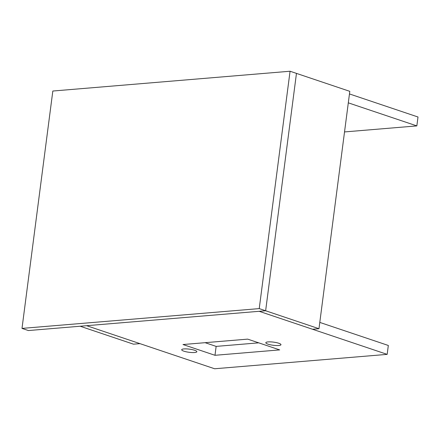 <?xml version="1.0" encoding="UTF-8"?>
<svg xmlns="http://www.w3.org/2000/svg" width="440" height="440" viewBox="0 0 440 440"><rect width="100%" height="100%" fill="white"/><g stroke="black" fill="none" stroke-linecap="round" stroke-linejoin="round"><path stroke-width="0.66" d="M349.459 93.94L418 117.002L416.845 125.901L344.526 131.934M348.304 102.839L416.845 125.901M279.686 349.899L247.681 339.13L182.985 344.531L214.984 355.295L279.686 349.899M258.714 342.843L216.145 346.395L214.984 355.295M216.145 346.395L205.112 342.683M318.973 328.708L312.499 329.247L259.166 311.3L387.173 354.37L214.638 368.764L86.63 325.694L139.97 343.64L133.496 344.179L80.163 326.233L265.634 310.761L296.461 73.392L349.8 91.339L318.973 328.708L259.232 308.605L290.065 71.236L52.828 91.031L22 328.4L259.232 308.605M319.786 322.405L388.327 345.466L387.173 354.37M183.887 351.175A7.645 1.579 -172.6 0 0 192.071 352.55A7.645 1.579 -172.6 0 0 196.862 351.709A7.645 1.579 -172.6 0 0 189.486 349.157A7.645 1.579 -172.6 0 0 181.698 349.74A7.645 1.579 -172.6 0 0 183.887 351.175M267.999 344.157A7.645 1.579 -172.6 0 0 276.177 345.532A7.645 1.579 -172.6 0 0 280.973 344.691A7.645 1.579 -172.6 0 0 273.592 342.139A7.645 1.579 -172.6 0 0 265.81 342.722A7.645 1.579 -172.6 0 0 267.999 344.157M290.065 71.236L296.461 73.392L265.634 310.761L28.402 330.55L22 328.4"/></g></svg>
